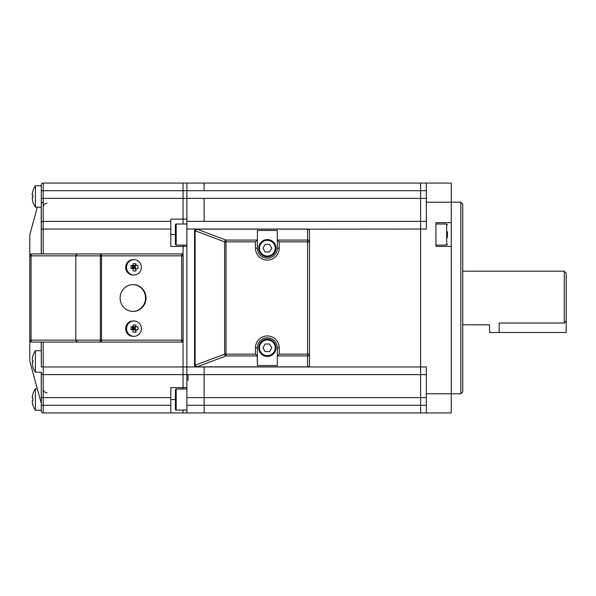 <?xml version="1.0" encoding="UTF-8"?>
<svg xmlns="http://www.w3.org/2000/svg" width="596" height="596" viewBox="0 0 596 596"><rect width="100%" height="100%" fill="white"/><g stroke="black" fill="none" stroke-linecap="round" stroke-linejoin="round"><path stroke-width="0.89" d="M188.038 380.375L188.038 374.631M41.295 253.941L41.295 184.976A1.915 1.915 0 0 1 43.21 183.054L183.054 183.054L183.054 190.72L183.054 183.054L420.605 183.054L420.605 190.72L204.13 190.72L204.13 183.054L204.13 190.72L186.891 190.72L186.891 183.054L186.891 219.105L183.054 219.105L183.054 224.014L183.054 190.72L183.054 219.105L170.799 219.105L170.799 246.431L183.054 246.431L183.054 245.09L183.054 253.941L183.054 246.431L186.891 246.431L186.891 374.631L186.891 198.386L204.13 198.386L204.13 221.369L186.891 221.369M460.835 202.215L460.835 393.785L462.749 391.87L462.749 204.13L460.835 202.215L426.356 202.215L426.356 183.054L451.254 183.054L451.254 412.946L420.605 412.946L420.605 405.28L420.605 412.946L204.13 412.946L204.13 397.614L204.13 412.946L186.891 412.946L186.891 374.631L186.891 387.661L183.054 387.661L183.054 389.002L183.054 342.059L43.21 342.059L43.21 366.965L183.054 366.965L183.054 340.703M186.891 397.614L204.13 397.614L204.13 366.965L204.13 374.631L183.054 374.631L183.054 387.661L186.891 387.661M426.356 221.369L204.13 221.369L204.13 198.386L420.605 198.386L420.605 190.72L420.605 366.965L420.605 198.386L426.356 198.386M426.356 397.614L204.13 397.614L204.13 374.631L420.605 374.631L420.605 405.28L420.605 374.631L426.356 374.631M32.884 356.155A19.124 19.124 0 0 0 32.273 359.15A19.124 19.124 0 0 1 32.884 356.155L32.847 356.132A19.154 19.154 0 0 1 35.388 350.724L35.388 372.18L41.295 372.18L41.295 397.614L41.295 372.716A1.915 1.915 0 0 0 43.21 374.631L183.054 374.631L183.054 366.965L196.464 366.965A1.915 1.915 0 0 1 194.549 365.05L194.549 230.95A1.915 1.915 0 0 1 196.464 229.035L196.911 229.035L196.464 229.035A1.915 1.356 90 0 0 195.115 230.95L195.555 230.95A1.915 1.356 -90 0 1 196.911 229.035L196.911 229.155A1.915 1.311 110.6 0 0 195.555 230.95L224.64 241.857L225.996 241.857L225.996 240.061A1.915 1.311 110.6 0 0 224.64 241.857L224.64 354.143A1.915 1.311 69.4 0 0 225.996 355.939L225.996 354.143L224.64 354.143L195.555 365.05A1.915 1.311 69.4 0 0 196.911 366.845L196.911 366.965A1.915 1.356 -90 0 1 195.555 365.05L195.115 365.05A1.915 1.356 90 0 0 196.464 366.965L307.581 366.965A1.915 1.915 0 0 0 309.495 365.05L309.495 354.143L307.581 354.143L307.581 366.965L420.605 366.965L420.605 374.631L420.605 366.965L426.356 366.965L426.356 412.946M462.749 271.18L564.285 271.18L566.2 273.095L566.2 320.991L564.285 323.054L499.15 323.054C486.798 324.984 486.798 324.984 499.15 323.054L499.15 332.486L489.569 332.486L489.569 324.82L462.749 324.82M564.285 271.18L564.285 323.054M426.356 183.054L420.605 183.054L420.605 190.72L426.356 190.72M460.835 393.785L426.356 393.785M426.356 202.215L426.356 229.035L307.581 229.155A1.915 1.795 0 0 1 309.495 230.95L309.495 241.857L309.495 230.95A1.915 1.915 0 0 0 307.581 229.035L186.891 229.035M451.254 246.431L435.929 246.431L435.929 222.673L451.254 222.673M41.295 190.72L186.891 190.72L186.891 198.386L43.21 198.386L43.21 183.054M186.891 412.946L183.054 412.946L183.054 410.078L183.054 412.946L170.799 412.946L170.799 397.614L43.21 397.614L43.21 366.965L41.295 366.965L41.295 342.059M499.15 332.486L566.2 332.486L566.2 320.991M447.425 231.68L447.425 237.424M186.891 245.09L176.163 245.09L175.395 244.323L175.395 224.781A0.767 0.767 0 0 1 176.163 224.014L186.891 224.014M175.395 224.781L176.163 224.014L176.163 245.09M170.799 234.548L175.395 234.548L175.395 239.532M29.8 360.96L29.8 255.855L31.059 255.855A1.915 0.656 -90 0 1 31.715 253.941L183.054 253.941L183.054 255.297M183.054 253.941L43.21 253.941L43.21 229.035L41.295 229.035L41.295 207.192L35.388 207.192L35.388 185.736A19.154 19.154 0 0 0 32.847 191.145L32.884 191.167A19.124 19.124 0 0 0 32.273 194.162L32.273 195.309L32.884 195.309A18.595 16.107 90 0 0 32.884 197.611L32.273 197.611L32.273 198.759A19.124 19.124 0 0 0 32.884 201.753L32.847 201.776A19.154 19.154 0 0 0 35.388 207.192M41.295 411.024A1.915 1.915 0 0 0 43.21 412.946A1.915 1.915 0 0 1 41.295 411.024L41.295 397.614L43.21 397.614L43.21 405.28L170.799 405.28M43.21 374.631A1.915 1.915 0 0 1 41.295 372.716L41.295 372.18M181.221 342.059A1.915 1.915 0 0 0 183.136 340.145L183.136 255.855A1.915 1.915 0 0 0 181.221 253.941A1.915 0.499 90 0 1 181.72 255.855L101.506 255.855L101.506 340.145L181.72 340.145A1.915 0.499 90 0 1 181.221 342.059L101.007 342.059A1.915 0.499 -90 0 0 101.506 340.145L100.351 340.145A1.915 0.656 90 0 0 101.007 342.059L79.037 342.059C77.085 341.948 76.012 341.307 75.811 340.145C76.012 341.307 77.085 341.948 79.037 342.059L183.054 342.059M79.037 342.059L31.715 342.059A1.915 0.656 -90 0 1 31.059 340.145L31.059 255.855L75.811 255.855L75.811 340.145L75.811 255.855C76.012 254.693 77.085 254.052 79.037 253.941C77.085 254.052 76.012 254.693 75.811 255.855L101.506 255.855A1.915 0.499 -90 0 0 101.007 253.941A1.915 0.656 90 0 0 100.351 255.855L100.351 340.145L29.8 340.145A1.915 1.915 0 0 0 31.715 342.059M41.295 223.284A1.915 1.915 0 0 1 43.21 221.369L170.799 221.369M183.054 387.661L170.799 387.661L170.799 397.614M32.884 394.247A19.124 19.124 0 0 0 32.273 397.241A19.124 19.124 0 0 1 32.884 394.247L32.847 394.224A19.154 19.154 0 0 1 35.388 388.808L35.388 410.264L41.295 410.264L41.295 405.28L43.21 405.28L43.21 412.946L170.799 412.946M31.007 341.925L30.538 341.657M30.217 341.337L29.942 340.867M31.715 253.941A1.915 1.915 0 0 0 29.8 255.855L29.8 235.04M29.942 255.133L30.217 254.663M30.538 254.343L31.007 254.075M277.311 365.527L257.39 365.527L257.39 347.811A9.961 9.961 0 0 1 267.351 337.85A9.961 9.961 0 0 1 277.311 347.811L277.311 365.527L277.311 347.811L279.226 347.811L279.226 354.143L307.581 354.143L307.581 241.857L309.495 241.857A1.915 1.795 180 0 0 307.581 240.061L307.581 241.857L279.226 241.857L279.226 248.189A11.875 11.875 0 0 1 267.351 260.072A11.875 11.875 0 0 1 255.468 248.189L255.468 241.857L225.996 241.857L225.996 354.143L255.468 354.143L255.468 347.811A11.875 11.875 0 0 1 267.351 335.928A11.875 11.875 0 0 1 279.226 347.811M277.311 230.473L277.311 248.189L277.311 230.473L257.39 230.473L257.39 248.189L257.39 230.473M279.226 354.143L277.311 356.192M277.431 355.939L307.581 355.939A1.915 1.795 0 0 0 309.495 354.143L309.495 365.05A1.915 1.795 180 0 1 307.581 366.845L196.911 366.845L225.996 355.939L257.263 355.939L257.39 365.527M257.263 355.939L255.468 354.143M194.549 365.05L195.115 365.05L195.115 230.95L194.549 230.95A1.915 1.915 0 0 1 196.464 229.035M309.495 354.143L309.495 241.857M257.39 356.192L257.39 347.811A9.961 9.961 0 0 1 267.351 337.85A9.961 9.961 0 0 1 277.311 347.811M257.39 239.808L255.468 241.857M277.311 239.808L279.226 241.857M279.226 248.189L277.311 248.189A9.961 9.961 0 0 1 267.351 258.15A9.961 9.961 0 0 1 257.39 248.189L255.468 248.189M146.027 298A13.41 12.956 -90 0 1 133.072 311.41A13.41 12.956 -90 0 1 120.124 298A13.41 12.956 -90 0 1 133.072 284.59A13.41 12.956 -90 0 1 146.027 298M183.136 340.145L181.72 340.145L181.72 255.855L183.136 255.855M181.221 253.941L79.037 253.941M35.388 410.264A19.154 19.154 0 0 1 32.847 404.855L32.847 404.855M32.273 397.241L32.273 398.389L32.884 398.389A18.595 16.107 90 0 0 32.884 400.691L32.273 400.691L32.273 401.838A19.124 19.124 0 0 0 32.884 404.833M32.884 398.389L32.273 398.389L32.884 398.389M32.884 400.691L32.273 400.691L32.884 400.691M32.884 197.611L32.273 197.611L32.884 197.611M32.884 195.309L32.273 195.309L32.884 195.309M41.295 185.736L35.388 185.736M267.44 339.191A8.62 8.62 0 0 0 259.871 352.094A8.62 8.62 0 0 0 274.786 352.176A8.62 8.62 0 0 0 267.351 339.191A8.62 8.62 0 0 0 259.871 352.094A8.62 8.62 0 0 0 274.786 352.176A8.62 8.62 0 0 0 267.44 339.191M271.754 347.811L269.548 343.996L265.145 343.996L262.94 347.811L265.145 351.618L269.548 351.618L271.754 347.811M267.44 239.57A8.62 8.62 0 0 0 259.871 252.473A8.62 8.62 0 0 0 274.786 252.555A8.62 8.62 0 0 0 267.351 239.57A8.62 8.62 0 0 0 259.871 252.473A8.62 8.62 0 0 0 274.786 252.555A8.62 8.62 0 0 0 267.44 239.57M271.754 248.189L269.548 244.382L265.145 244.382L262.94 248.189L265.145 252.004L269.548 252.004L271.754 248.189M133.966 259.685A7.666 7.405 -90 0 1 141.364 267.351A7.666 7.405 -90 0 1 133.966 275.009A7.666 7.405 -90 0 1 126.561 267.351A7.666 7.405 -90 0 1 133.966 259.685L133.072 259.685A7.666 7.405 90 0 0 125.674 267.351A7.666 7.405 90 0 0 133.072 275.009L133.966 275.009M133.117 265.436A12.166 3.151 90 0 0 133.02 263.767A11.704 6.414 -10.1 0 1 134.517 263.708A11.704 6.414 -10.1 0 1 135.977 263.767A12.166 3.151 90 0 1 136.082 265.436L137.907 265.436A11.503 9.126 -90 0 1 137.989 268.498L136.104 268.498A12.166 3.151 90 0 1 135.977 270.919A11.272 7.063 -167.6 0 1 133.02 270.919A12.166 3.151 90 0 0 133.139 268.498L131.023 268.498A11.503 4.403 90 0 1 131.068 265.436L136.082 265.436M133.288 265.436L133.288 268.498M135.977 270.919L134.778 266.963L135.292 265.6L133.31 266.963L135.113 268.498L133.139 268.498M135.292 265.6L135.292 268.498L136.104 268.498M135.352 265.436L135.977 263.767M132.327 266.963L133.28 266.963L132.416 268.498M133.31 266.963L134.778 266.963M133.28 266.963L132.327 265.6L132.327 268.498M133.966 320.991A7.666 7.405 -90 0 1 141.364 328.649A7.666 7.405 -90 0 1 133.966 336.315A7.666 7.405 -90 0 1 126.561 328.649A7.666 7.405 -90 0 1 133.966 320.991L133.072 320.991A7.666 7.405 90 0 0 125.674 328.649A7.666 7.405 90 0 0 133.072 336.315L133.966 336.315M133.117 326.735A12.166 3.151 90 0 0 133.02 325.066A11.704 6.414 -10.1 0 1 134.517 325.014A11.704 6.414 -10.1 0 1 135.977 325.066A12.166 3.151 90 0 1 136.082 326.735L137.907 326.735A11.503 9.126 -90 0 1 137.989 329.804L136.104 329.804A12.166 3.151 90 0 1 135.977 332.225A11.272 7.063 -167.6 0 1 133.02 332.225A12.166 3.151 90 0 0 133.139 329.804L131.023 329.804A11.503 4.403 90 0 1 131.068 326.735L136.082 326.735M133.288 326.735L133.288 329.804M135.977 332.225L134.778 328.269L135.292 326.906L133.31 328.269L135.113 329.804L133.139 329.804M135.292 326.906L135.292 329.804L136.104 329.804M135.352 326.735L135.977 325.066M132.327 328.269L133.28 328.269L132.416 329.804M133.31 328.269L134.778 328.269M133.28 328.269L132.327 326.906L132.327 329.804M132.826 311.41A13.41 12.956 90 0 0 145.528 298A13.41 12.956 90 0 0 132.826 284.59M35.388 372.18A19.154 19.154 0 0 1 32.847 366.764L32.847 366.764M32.273 359.15L32.273 360.297L32.884 360.297A18.595 16.107 90 0 0 32.884 362.599L32.273 362.599L32.273 363.746A19.124 19.124 0 0 0 32.884 366.741M32.884 360.297L32.273 360.297L32.884 360.297M32.884 362.599L32.273 362.599L32.884 362.599M175.395 409.31L176.163 410.078L176.163 389.002L175.395 389.769L175.395 409.31A0.767 0.767 180 0 0 176.163 410.078L186.891 410.078M175.395 394.559L175.395 404.52M426.356 405.28L186.891 405.28M435.929 224.014L446.657 224.014L446.657 245.09L447.425 244.323M41.228 342.059L41.228 350.724M41.228 372.18L41.295 403.619M41.228 207.192L41.228 253.941M170.799 229.035L43.21 229.035L43.21 198.386L41.295 198.386M175.395 399.536L170.799 399.536M257.263 240.061L225.996 240.061L196.911 229.155L307.581 229.155L307.581 240.061L277.431 240.061M255.468 347.811L257.39 347.811M277.311 248.189A9.961 9.961 0 0 1 267.351 258.15A9.961 9.961 0 0 1 257.39 248.189M267.351 339.951A7.852 7.852 0 0 0 260.534 351.714A7.852 7.852 0 0 0 274.123 351.782A7.852 7.852 0 0 0 267.351 339.951M267.351 240.337A7.852 7.852 0 0 0 260.534 252.093A7.852 7.852 0 0 0 274.123 252.168A7.852 7.852 0 0 0 267.351 240.337M435.929 245.09L446.657 245.09M446.657 224.014L447.425 224.781M29.867 361.467L41.228 403.12M29.867 234.533L37.325 207.192M47.039 203.169C44.715 203.4 43.441 204.674 43.21 207.006M47.039 392.831C44.715 392.6 43.441 391.326 43.21 388.994M35.388 388.808L37.325 388.808M41.362 393.025L41.295 392.645M41.362 241.067L41.295 241.447M41.362 228.037L41.295 227.657M42.443 202.208L41.295 203.355M35.388 350.724L41.295 350.724M186.891 389.002L176.163 389.002"/></g></svg>
